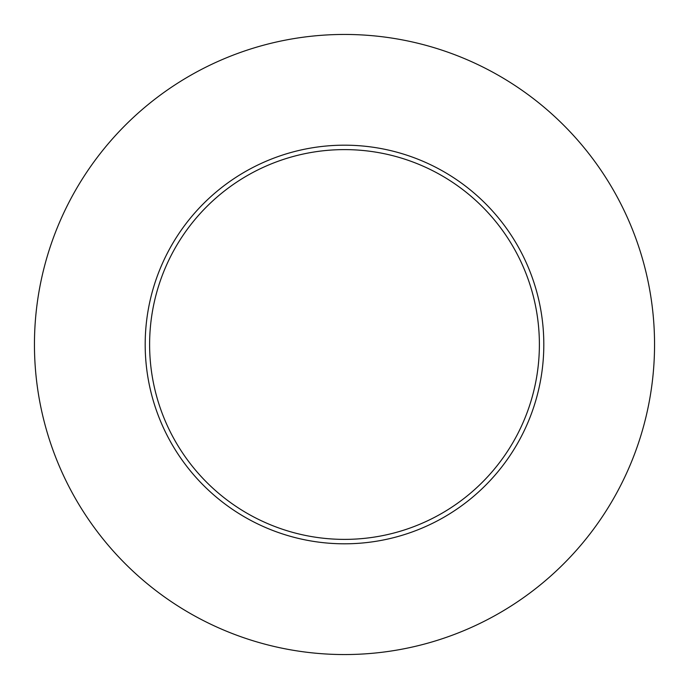 <?xml version="1.0" encoding="UTF-8"?>
<svg xmlns="http://www.w3.org/2000/svg" width="689" height="689" viewBox="0 0 689 689"><rect width="100%" height="100%" fill="white"/><g stroke="black" fill="none" stroke-linecap="round" stroke-linejoin="round"><path stroke-width="1.03" d="M344.5 145.181A199.319 199.319 0 0 1 517.112 444.155A199.319 199.319 0 0 1 171.888 444.155A199.319 199.319 0 0 1 344.5 145.181M344.5 149.608A194.892 194.892 0 0 1 513.279 441.942A194.892 194.892 0 0 1 175.721 441.942A194.892 194.892 0 0 1 344.5 149.608M344.5 654.55A310.05 310.05 0 0 1 75.988 189.475A310.05 310.05 0 0 1 613.012 189.475A310.05 310.05 0 0 1 344.5 654.55"/></g></svg>
